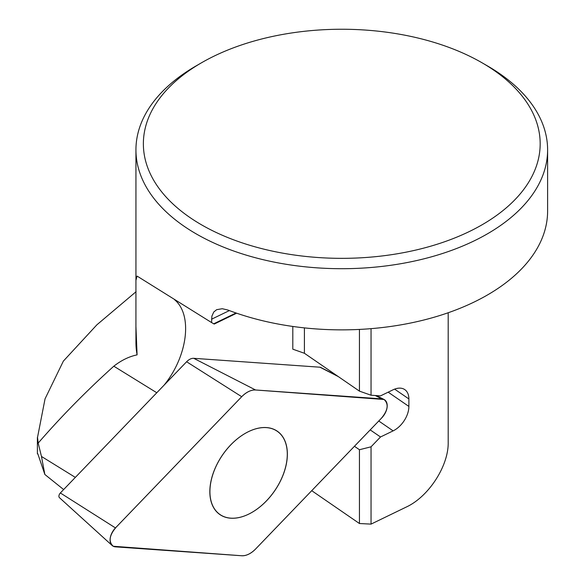<?xml version="1.0" encoding="UTF-8"?>
<svg xmlns="http://www.w3.org/2000/svg" width="585" height="585" viewBox="0 0 585 585"><rect width="100%" height="100%" fill="white"/><g stroke="black" fill="none" stroke-linecap="round" stroke-linejoin="round"><path stroke-width="0.88" d="M287.293 454.143A50.566 31.627 124.5 0 0 277.217 431.255A50.566 31.627 124.5 0 0 222.505 454.984A50.566 31.627 124.5 0 0 219.894 514.566A50.566 31.627 124.5 0 0 262.526 504.65A50.566 31.627 124.5 0 0 287.293 454.143M136.1 291.674L96.898 324.799L63.37 361.106L45.052 398.831L37.513 437.441L38.186 443.086C61.271 416.454 86.485 390.824 113.819 366.195L156.787 392.754M137.087 354.876L135.925 326.371L135.939 342.342A205.84 118.835 180 0 0 137.087 354.876C129.109 356.521 121.358 360.294 113.819 366.195M38.186 443.086L41.462 456.454L44.855 474.479L37.82 453.806M487.32 65.834L482.069 62.8L487.32 65.834A205.84 118.835 180 0 1 547.611 149.862A205.84 118.835 180 0 1 430.004 257.232A205.84 118.835 180 0 1 211.58 241.912A205.84 118.835 180 0 1 135.939 149.862A205.84 118.835 180 0 1 196.224 65.834L201.474 62.8A198.403 114.55 180 0 1 482.069 62.8L482.069 62.8A198.403 114.55 180 0 1 482.069 224.794A198.403 114.55 180 0 1 201.481 224.794A198.403 114.55 180 0 1 201.474 62.8M547.611 149.862L547.611 211.024A205.84 118.835 180 0 1 439.079 315.746A205.84 118.835 180 0 1 227.938 310.035L222.256 308.719L216.669 309.677L213.781 311.98L211.887 316.149L211.58 322.562L137.124 276.113M135.925 326.371L135.932 280.398L137.058 276.069M304.405 327.885L304.405 353.267L359.446 391.138L371.044 395.219L371.044 328.653L371.044 395.219L380.506 395.884L393.12 389.778A20.585 12.877 124.5 0 1 404.791 389.625A20.585 12.877 124.5 0 1 408.886 398.941L408.886 406.429A20.585 12.877 -55.5 0 1 393.12 430.874L380.506 436.98L371.044 446.816L371.044 524.116L406.363 507.005C428.725 496.665 448.666 465.835 448.198 442.318L448.198 312.748M236.654 313.194L214.227 324.061L211.58 322.562M213.671 323.819L236.033 312.982M174.586 299.725C192.874 314.759 187.792 356.031 164.056 385.193M75.348 477.397L41.462 456.454M63.641 489.557L44.855 474.479M311.717 490.683L359.446 523.524L371.044 524.116L371.044 446.816L359.446 449.726L354.437 446.282M359.446 523.524L359.446 449.726M359.446 391.138L359.446 329.428M380.506 436.98L370.203 429.895M304.405 353.267L292.807 349.179L292.807 326.452M381.829 398.875L255.579 389.99A19.612 12.27 124.5 0 0 241.707 396.71L115.457 527.926A13.075 8.175 124.5 0 0 112.13 545.491A13.075 8.175 124.5 0 0 115.457 546.858L241.707 555.75A19.612 12.27 124.5 0 0 255.579 549.03L381.829 417.814A13.075 8.175 124.5 0 0 384.023 399.467A13.075 8.175 124.5 0 0 381.829 398.875L375.263 395.518M336.938 375.65L320.551 367.365A3.51 2.194 124.5 0 0 319.966 367.204L193.715 358.312A10.047 6.289 124.5 0 0 186.608 361.757L60.357 492.972A3.51 2.194 124.5 0 0 59.465 497.689L112.13 545.491M230.753 518.156A50.566 31.627 124.5 0 0 279.323 483.203A50.566 31.627 124.5 0 0 277.305 431.211A50.566 31.627 124.5 0 0 222.585 454.94A50.566 31.627 124.5 0 0 219.982 514.522A50.566 31.627 124.5 0 0 230.753 518.156M241.707 396.71L116.247 527.1C109.3 535.238 108.298 541.622 113.234 546.258L240.918 555.691C245.737 556.189 250.629 553.966 255.579 549.03L381.237 418.429C388.009 410.334 388.952 404.016 384.053 399.482L256.369 390.049C251.543 389.551 246.658 391.774 241.707 396.71L186.608 361.757M211.58 319.205L229.379 310.584M393.12 430.874L378.766 420.995M408.886 406.429L388.169 392.177M408.886 398.941L394.619 389.127M319.966 367.204L338.335 376.608M193.715 358.312L255.579 389.99M60.357 492.972L115.457 527.926M277.217 431.255L275.791 430.275M37.389 437.441L37.389 453.821M135.939 280.398L135.939 149.862M376.374 395.599L384.023 399.467"/></g></svg>
